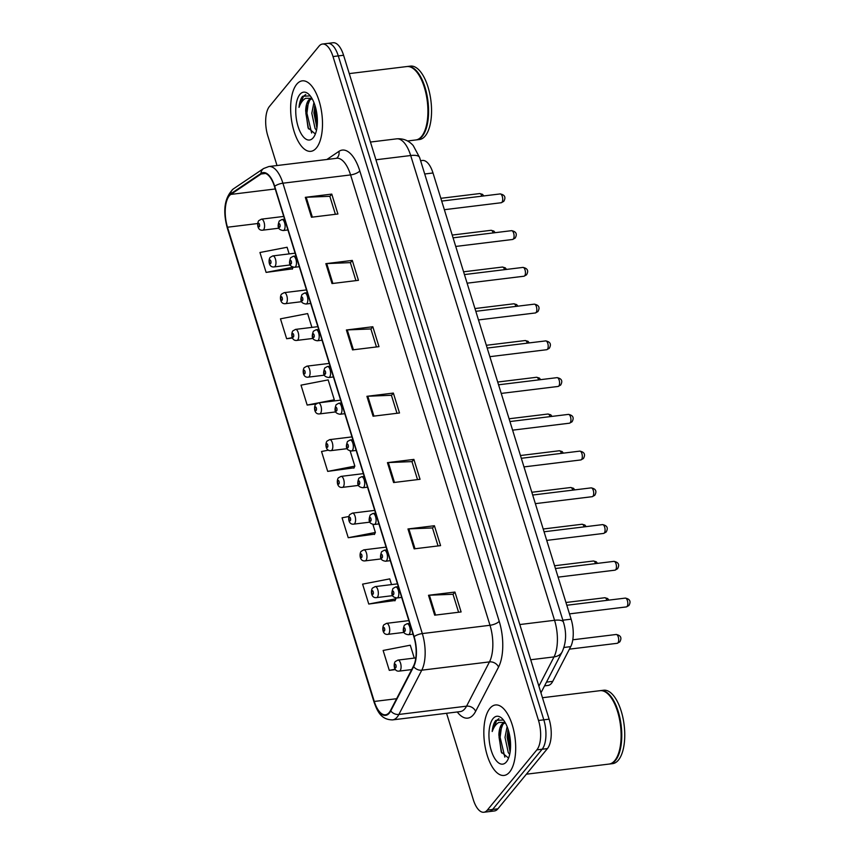 <?xml version="1.0" encoding="UTF-8"?>
<svg xmlns="http://www.w3.org/2000/svg" width="855" height="855" viewBox="0 0 855 855"><rect width="100%" height="100%" fill="white"/><g stroke="black" fill="none" stroke-linecap="round" stroke-linejoin="round"><path stroke-width="1.28" d="M420.596 160.697L422.477 160.462A22.187 9.662 83 0 1 432.993 172.977L571.119 619.18A22.187 9.662 83 0 1 570.713 646.637L552.747 681.36A22.187 9.662 83 0 1 551.486 683.316A22.187 9.662 83 0 1 548.023 685.443L544.55 685.86M509.623 772.044A35.504 15.454 -97 0 0 513.962 731.495A35.504 15.454 -97 0 0 495.451 704.969A35.504 15.454 -97 0 0 489.915 708.368A35.504 15.454 -97 0 0 485.565 748.927A35.504 15.454 -97 0 0 504.076 775.442A35.504 15.454 -97 0 0 509.623 772.044A35.504 15.454 -97 0 0 513.962 731.495A35.504 15.454 -97 0 0 495.451 704.969A35.504 15.454 -97 0 0 489.915 708.368A35.504 15.454 -97 0 0 485.565 748.927A35.504 15.454 -97 0 0 504.076 775.442A35.504 15.454 -97 0 0 509.623 772.044M316.425 147.926A35.504 15.454 -97 0 0 320.764 107.367A35.504 15.454 -97 0 0 302.253 80.851A35.504 15.454 -97 0 0 296.717 84.25A35.504 15.454 -97 0 0 292.367 124.809A35.504 15.454 -97 0 0 310.878 151.324A35.504 15.454 -97 0 0 316.425 147.926A35.504 15.454 -97 0 0 320.764 107.367A35.504 15.454 -97 0 0 302.253 80.851A35.504 15.454 -97 0 0 296.717 84.25A35.504 15.454 -97 0 0 292.367 124.809A35.504 15.454 -97 0 0 310.878 151.324A35.504 15.454 -97 0 0 316.425 147.926M389.207 712.525A23.662 10.303 83 0 1 385.509 714.791A23.662 10.303 83 0 1 374.287 701.453L227.494 227.227A23.662 10.303 83 0 1 230.818 194.416L261.106 174.003A23.662 10.303 83 0 1 263.255 173.17A23.662 10.303 83 0 1 274.476 186.518L413.884 636.889A23.662 10.303 83 0 1 413.457 666.173L390.553 710.441A23.662 10.303 83 0 1 389.207 712.525M389.367 713.059A24.261 10.559 -97 0 0 390.746 710.922L413.66 666.654A24.261 10.559 -97 0 0 414.098 636.633L274.679 186.262A24.261 10.559 -97 0 0 260.978 173.437L230.69 193.85A24.261 10.559 -97 0 0 227.28 227.473L374.084 701.698A24.261 10.559 -97 0 0 389.367 713.059M446.567 713.284L473.328 799.735A22.187 9.662 -97 0 0 483.845 812.25L494.425 810.957A22.187 9.662 -97 0 0 497.888 808.83L547.435 748.585A22.187 9.662 -97 0 0 549.102 719.173L343.582 55.265L338.291 55.906A22.187 9.662 -97 0 0 327.775 43.402A22.187 9.662 -97 0 1 338.291 55.906L543.812 719.825L338.291 55.906L333.012 56.558A22.187 9.662 -97 0 0 322.485 44.043A22.187 9.662 -97 0 0 319.022 46.17L269.475 106.415A22.187 9.662 -97 0 0 267.807 135.827L277.009 165.528M547.435 748.585L542.145 749.236A22.187 9.662 -97 0 0 543.812 719.825A22.187 9.662 -97 0 1 542.145 749.236L492.598 809.482L542.145 749.236L536.855 749.878A22.187 9.662 -97 0 0 538.522 720.476L333.012 56.558M489.135 811.598A22.187 9.662 -97 0 0 492.598 809.482A22.187 9.662 -97 0 1 489.135 811.598M289.15 253.903L287.098 247.255L259.941 252.503L266.108 272.403L292.442 268.855M391.526 584.606L389.752 578.878L362.595 584.136L368.762 604.036L395.096 600.477M348.787 516.505L342.064 517.809L348.231 537.71L374.565 534.151M328.512 450.136L321.533 451.483L327.7 471.383L354.034 467.824M483.845 812.25A22.187 9.662 -97 0 0 487.307 810.123L536.855 749.878M325.851 263.661L352.292 260.422L358.448 280.322L332.007 283.561L325.851 263.661A5.921 2.041 162.8 0 1 326.738 263.586L332.884 283.454M305.321 197.334L331.761 194.096L337.917 213.996L311.477 217.234L305.321 197.334A5.921 2.041 162.8 0 1 306.208 197.259L312.353 217.127M387.443 462.641L413.884 459.402L420.04 479.302L393.599 482.541L387.443 462.641A5.921 2.041 162.8 0 1 388.33 462.566L394.476 482.423M407.974 528.967L434.415 525.729L440.571 545.629L414.141 548.857L407.974 528.967A5.921 2.041 162.8 0 1 408.861 528.892L415.006 548.75M428.505 595.283L454.946 592.055L461.102 611.945L434.671 615.183L428.505 595.283A5.921 2.041 162.8 0 1 429.392 595.219L435.548 615.076M346.382 329.987L372.823 326.749L378.979 346.649L352.538 349.887L346.382 329.987A5.921 2.041 162.8 0 1 347.269 329.912L353.414 349.781M366.913 396.314L393.353 393.076L399.509 412.976L373.069 416.214L366.913 396.314A5.921 2.041 162.8 0 1 367.8 396.239L373.945 416.107M311.904 327.39L307.629 313.582L280.472 318.829L286.639 338.73L292.56 338.003M414.269 658.094L410.282 645.204L383.126 650.463L389.292 670.352L395.544 669.593M318.541 402.855L334.316 399.798L328.16 379.898L301.003 385.156L307.169 405.056L315.987 403.977M393.353 393.076L391.451 395.384M396.987 413.286L391.419 395.277L367.8 396.239M372.823 326.749L370.92 329.057M376.457 346.959L370.888 328.951L347.269 329.912M454.946 592.055L453.043 594.364M458.59 612.255L453.011 594.257L429.392 595.219M434.415 525.729L432.512 528.037M438.059 545.928L432.48 527.93L408.861 528.892M413.884 459.402L411.982 461.711M417.518 479.602L411.95 461.604L388.33 462.566M331.761 194.096L329.859 196.404M335.395 214.306L329.827 196.297L306.208 197.259M352.292 260.422L350.39 262.731M355.926 280.632L350.358 262.624L326.738 263.586M327.7 471.383L354.846 466.125L353.874 468.177M350.144 450.927L354.846 466.125M348.231 537.71L375.377 532.451L374.405 534.503M372.887 524.414L375.377 532.451M368.762 604.036L395.908 598.778L394.935 600.83M395.641 597.912L395.908 598.778M389.292 670.352L395.245 669.209M307.169 405.056L317.579 403.036M334.316 399.798L333.749 400.995M286.639 338.73L292.367 337.618M266.108 272.403L293.126 267.177M293.233 267.198L292.282 269.197M343.582 55.265A22.187 9.662 -97 0 0 333.065 42.75L322.485 44.043M526.359 774.202L609.017 764.081A36.979 16.095 -97 0 0 614.788 760.544A36.979 16.095 -97 0 0 616.177 758.567A36.979 16.095 -97 0 0 620.495 725.425A36.979 16.095 -97 0 0 608.311 694.303A36.979 16.095 -97 0 0 600.028 690.68L542.455 697.723M609.348 764.039A36.979 16.095 -97 0 0 609.679 764.007A36.979 16.095 -97 0 0 615.45 760.458A36.979 16.095 -97 0 0 619.971 718.221A36.979 16.095 -97 0 0 600.691 690.594A36.979 16.095 -97 0 0 600.36 690.648M609.679 764.007L612.65 763.643A36.979 16.095 -97 0 0 618.422 760.095A36.979 16.095 -97 0 0 622.953 717.858A36.979 16.095 -97 0 0 603.662 690.231L600.691 690.594M505.316 722.828A16.715 7.278 -97 0 0 504.343 722.806A16.715 7.278 -97 0 0 501.735 724.409A16.715 7.278 -97 0 0 498.882 734.99L502.89 724.26L505.123 722.806M509.676 754.42L508.244 752.528L505.006 737.363L507.122 726.622M510.136 751.919L507.101 737.106L508.116 729.401M503.445 720.006L495.782 720.402C493.859 722.806 492.672 726.504 492.202 731.506C493.795 727.049 495.996 724.025 498.818 722.443L505.091 722.443M506.459 761.837A24.111 10.495 -97 0 0 507.368 760.544A24.111 10.495 -97 0 0 510.179 738.934A24.111 10.495 -97 0 0 502.238 718.638A24.111 10.495 -97 0 0 493.068 718.585A24.111 10.495 -97 0 0 491.262 750.551A24.111 10.495 -97 0 0 506.459 761.837M498.882 734.99L501.254 752.026L508.127 757.754M616.284 758.385A36.605 15.935 -97 0 0 616.391 758.214A36.605 15.935 -97 0 0 620.666 725.403A36.605 15.935 -97 0 0 608.6 694.591A36.605 15.935 -97 0 0 608.461 694.452M492.202 731.506L496.755 720.284L498.946 718.638M504.835 757.124L500.122 737.299L501.639 725.884M510.403 749.621L508.511 736.273L508.736 731.474M501.714 753.009L499.074 737.427L499.384 731.827M509.975 751.62L507.464 736.401L507.774 730.801M407.536 140.979L415.819 139.964A36.979 16.095 -97 0 0 421.59 136.426A36.979 16.095 -97 0 0 422.979 134.449A36.979 16.095 -97 0 0 427.297 101.307A36.979 16.095 -97 0 0 415.113 70.185A36.979 16.095 -97 0 0 406.83 66.551L349.257 73.605M416.15 139.921A36.979 16.095 -97 0 0 416.481 139.889A36.979 16.095 -97 0 0 422.252 136.34A36.979 16.095 -97 0 0 426.773 94.103A36.979 16.095 -97 0 0 407.493 66.476A36.979 16.095 -97 0 0 407.162 66.519M416.481 139.889L419.452 139.525A36.979 16.095 -97 0 0 425.224 135.977A36.979 16.095 -97 0 0 429.755 93.74A36.979 16.095 -97 0 0 410.464 66.113L407.493 66.476M312.118 98.71A16.715 7.278 -97 0 0 311.145 98.678A16.715 7.278 -97 0 0 308.537 100.281A16.715 7.278 -97 0 0 305.684 110.872L309.692 100.142L311.925 98.678M316.478 130.291L315.046 128.41L311.808 113.245L313.924 102.504M316.938 127.801L313.903 112.988L314.918 105.272M310.247 95.878L302.585 96.284C300.661 98.688 299.474 102.386 299.004 107.388C300.597 102.921 302.798 99.907 305.62 98.325L311.893 98.325M313.261 137.708A24.111 10.495 -97 0 0 314.17 136.426A24.111 10.495 -97 0 0 316.991 114.816A24.111 10.495 -97 0 0 309.04 94.52A24.111 10.495 -97 0 0 299.87 94.456A24.111 10.495 -97 0 0 298.064 126.422A24.111 10.495 -97 0 0 313.261 137.708M305.684 110.872L308.057 127.897L314.929 133.637M423.086 134.267A36.605 15.935 -97 0 0 423.193 134.096A36.605 15.935 -97 0 0 427.468 101.285A36.605 15.935 -97 0 0 415.402 70.473A36.605 15.935 -97 0 0 415.263 70.334M299.004 107.388L303.557 96.166L305.748 94.52M311.637 133.006L306.924 113.181L308.441 101.766M317.205 125.503L315.313 112.144L315.538 107.345M308.516 128.891L305.876 113.309L306.186 107.709M316.777 127.502L314.266 112.272L314.576 106.683M546.484 682.13L552.747 681.36M563.958 647.47L570.713 646.637M562.836 620.196L571.119 619.18M424.711 173.993L432.993 172.977M374.287 701.453L396.624 698.717M274.679 186.262A7.396 2.544 -17.2 0 1 282.909 183.205L422.317 633.576A29.583 12.878 83 0 1 421.782 670.181L398.879 714.449A29.583 12.878 83 0 1 397.19 717.056A29.583 12.878 83 0 1 392.573 719.889L460.247 711.606A29.583 12.878 -97 0 0 464.864 708.774A29.583 12.878 -97 0 0 466.552 706.166L489.466 661.898A29.583 12.878 -97 0 0 490.001 625.283L350.582 174.922A29.583 12.878 -97 0 0 336.56 158.239A7.396 6.498 56 0 0 338.911 151.378A36.979 16.095 83 0 1 359.805 170.936L499.213 621.307A36.979 16.095 83 0 1 498.551 667.071L475.637 711.339A36.979 16.095 83 0 1 457.275 711.969M390.746 710.922A7.396 5.611 -152.6 0 0 398.879 714.449L466.552 706.166A7.396 5.611 27.4 0 1 475.637 711.339M499.213 621.307A7.396 2.544 162.8 0 1 490.001 625.283L422.317 633.576A7.396 2.544 162.8 0 0 414.098 636.633M260.978 173.437A7.396 6.498 -124 0 1 263.629 168.51L268.876 166.522A29.583 12.878 83 0 1 282.909 183.205L350.582 174.922A7.396 2.544 162.8 0 0 359.805 170.936M498.551 667.071A7.396 5.611 27.4 0 0 489.466 661.898L421.782 670.181A7.396 5.611 -152.6 0 1 413.66 666.654M230.69 193.85A7.396 6.498 -124 0 1 233.34 188.923C224.566 197.387 222.546 210.416 227.291 227.996L374.084 702.222A7.396 2.544 -17.2 0 1 374.084 701.698M327.005 159.404L338.911 151.378M487.307 810.123L497.888 808.83M538.522 720.476L549.102 719.173M261.106 174.003L265.531 173.458M230.818 194.416L275.235 188.976M227.494 227.227L257.622 223.54M538.885 686.17L554.029 656.897L530.709 659.761M563.477 622.258A14.792 5.098 162.8 0 0 554.564 620.292L410.689 155.525A29.583 12.878 -97 0 0 396.667 138.841C403.261 138.307 408.786 140.562 413.243 145.596L419.602 157.491L563.477 622.258C566.662 632.786 566.234 642.607 562.216 651.734A14.792 11.233 -152.6 0 1 554.029 656.897A29.583 12.878 -97 0 0 554.564 620.292L519.808 624.545M419.602 157.491A14.792 5.098 162.8 0 0 410.689 155.525L375.933 159.778M617.941 642.875A4.435 1.934 -97 0 0 618.486 637.798A4.435 1.934 -97 0 0 616.166 634.485C620.848 635.415 622.045 637.883 619.768 641.902L617.246 643.302A4.435 1.934 -97 0 0 617.941 642.875M415.808 657.901L397.928 660.092A5.547 2.415 83 0 1 400.824 664.239A5.547 2.415 83 0 1 400.14 670.577A5.547 2.415 83 0 1 399.274 671.1L411.693 669.583M395.812 667.659A1.849 0.802 -97 0 0 395.951 665.211A1.849 0.802 -97 0 0 394.786 664.346A1.849 0.802 -97 0 0 394.647 666.793A1.849 0.802 -97 0 0 395.812 667.659M625.294 598.105C629.975 599.024 631.172 601.503 628.895 605.522L626.373 606.911A4.435 1.934 -97 0 0 627.068 606.494A4.435 1.934 -97 0 0 627.602 601.418A4.435 1.934 -97 0 0 625.294 598.105L566.812 605.265M409.267 634.186A5.547 2.415 83 0 1 408.401 634.72C402.555 633.897 402.502 630.413 404.362 625.208L407.055 623.712A5.547 2.415 83 0 1 409.94 627.859A5.547 2.415 83 0 1 409.267 634.186M403.913 627.965A1.849 0.802 -97 0 0 403.774 630.413A1.849 0.802 -97 0 0 404.939 631.279A1.849 0.802 -97 0 0 405.078 628.831A1.849 0.802 -97 0 0 403.913 627.965M606.932 600.349A4.435 1.934 -97 0 0 604.795 597.741L607.627 598.521L608.888 600.114M408.85 620.612L386.556 623.348A5.547 2.415 83 0 1 389.442 627.495A5.547 2.415 83 0 1 388.769 633.822A5.547 2.415 83 0 1 387.903 634.357L404.084 632.379M384.44 630.915A1.849 0.802 -97 0 0 384.568 628.468A1.849 0.802 -97 0 0 383.403 627.602A1.849 0.802 -97 0 0 383.264 630.05A1.849 0.802 -97 0 0 384.44 630.915M595.55 563.605A4.435 1.934 -97 0 0 593.423 560.998L596.256 561.778L597.517 563.37M397.479 583.869L375.174 586.605A5.547 2.415 83 0 1 378.07 590.752A5.547 2.415 83 0 1 377.397 597.079A5.547 2.415 83 0 1 376.531 597.613L392.712 595.636M373.058 594.172A1.849 0.802 -97 0 0 373.197 591.724A1.849 0.802 -97 0 0 372.032 590.858A1.849 0.802 -97 0 0 371.893 593.306A1.849 0.802 -97 0 0 373.058 594.172M584.179 526.862A4.435 1.934 -97 0 0 582.041 524.254L584.873 525.034L586.135 526.627M386.097 547.125L363.803 549.861A5.547 2.415 83 0 1 366.699 554.008A5.547 2.415 83 0 1 366.015 560.335A5.547 2.415 83 0 1 365.149 560.869L381.341 558.892M361.686 557.428A1.849 0.802 -97 0 0 361.825 554.981A1.849 0.802 -97 0 0 360.66 554.115A1.849 0.802 -97 0 0 360.521 556.562A1.849 0.802 -97 0 0 361.686 557.428M572.807 490.118A4.435 1.934 -97 0 0 570.67 487.51L573.502 488.291L574.763 489.883M374.725 510.382L352.431 513.118A5.547 2.415 83 0 1 355.327 517.254A5.547 2.415 83 0 1 354.643 523.591A5.547 2.415 83 0 1 353.778 524.126L369.959 522.149M350.315 520.684A1.849 0.802 -97 0 0 350.454 518.237A1.849 0.802 -97 0 0 349.289 517.371A1.849 0.802 -97 0 0 349.15 519.819A1.849 0.802 -97 0 0 350.315 520.684M613.922 561.361C618.592 562.28 619.8 564.76 617.524 568.778L615.002 570.167A4.435 1.934 -97 0 0 615.686 569.751A4.435 1.934 -97 0 0 616.231 564.674A4.435 1.934 -97 0 0 613.922 561.361L555.44 568.522M397.896 597.442A5.547 2.415 83 0 1 397.03 597.976C391.173 597.153 391.13 593.669 392.979 588.464L395.673 586.968A5.547 2.415 83 0 1 398.569 591.104A5.547 2.415 83 0 1 397.896 597.442M392.531 591.222A1.849 0.802 -97 0 0 392.392 593.669A1.849 0.802 -97 0 0 393.557 594.535A1.849 0.802 -97 0 0 393.695 592.088A1.849 0.802 -97 0 0 392.531 591.222M602.54 524.617C607.221 525.536 608.418 528.016 606.142 532.034L603.619 533.424A4.435 1.934 -97 0 0 604.314 532.996A4.435 1.934 -97 0 0 604.859 527.93A4.435 1.934 -97 0 0 602.54 524.617L544.058 531.778M386.513 560.698A5.547 2.415 83 0 1 385.648 561.233C379.802 560.41 379.759 556.926 381.608 551.721L384.301 550.225A5.547 2.415 83 0 1 387.197 554.361A5.547 2.415 83 0 1 386.513 560.698M381.159 554.478A1.849 0.802 -97 0 0 381.02 556.926A1.849 0.802 -97 0 0 382.185 557.791A1.849 0.802 -97 0 0 382.324 555.344A1.849 0.802 -97 0 0 381.159 554.478M591.168 487.874C595.85 488.793 597.047 491.272 594.77 495.291L592.248 496.68A4.435 1.934 -97 0 0 592.942 496.253A4.435 1.934 -97 0 0 593.488 491.187A4.435 1.934 -97 0 0 591.168 487.874L532.686 495.034M375.142 523.955A5.547 2.415 83 0 1 374.276 524.489C368.43 523.655 368.377 520.182 370.236 514.977L372.93 513.481A5.547 2.415 83 0 1 375.826 517.617A5.547 2.415 83 0 1 375.142 523.955M369.788 517.735A1.849 0.802 -97 0 0 369.649 520.182A1.849 0.802 -97 0 0 370.814 521.048A1.849 0.802 -97 0 0 370.952 518.59A1.849 0.802 -97 0 0 369.788 517.735M561.436 453.374A4.435 1.934 -97 0 0 559.298 450.767L562.13 451.547L563.392 453.139M363.354 473.638L341.06 476.374A5.547 2.415 83 0 1 343.945 480.51A5.547 2.415 83 0 1 343.272 486.848A5.547 2.415 83 0 1 342.406 487.382L358.587 485.405M338.933 483.941A1.849 0.802 -97 0 0 339.072 481.493A1.849 0.802 -97 0 0 337.907 480.628A1.849 0.802 -97 0 0 337.768 483.075A1.849 0.802 -97 0 0 338.933 483.941M550.054 416.631A4.435 1.934 -97 0 0 547.927 414.023L550.759 414.803L552.009 416.396M351.982 436.894L329.677 439.63A5.547 2.415 83 0 1 332.574 443.766A5.547 2.415 83 0 1 331.89 450.104A5.547 2.415 83 0 1 331.024 450.638L347.216 448.661M327.561 447.197A1.849 0.802 -97 0 0 327.7 444.739A1.849 0.802 -97 0 0 326.535 443.873A1.849 0.802 -97 0 0 326.396 446.331A1.849 0.802 -97 0 0 327.561 447.197M538.682 379.887A4.435 1.934 -97 0 0 536.545 377.279L539.377 378.06L540.638 379.652M340.6 400.151L318.306 402.887A5.547 2.415 83 0 1 321.202 407.023A5.547 2.415 83 0 1 320.518 413.36A5.547 2.415 83 0 1 319.652 413.895L335.844 411.907M316.19 410.453A1.849 0.802 -97 0 0 316.329 407.995A1.849 0.802 -97 0 0 315.164 407.13A1.849 0.802 -97 0 0 315.025 409.588A1.849 0.802 -97 0 0 316.19 410.453M579.797 451.13C584.478 452.049 585.675 454.529 583.399 458.547L580.876 459.937A4.435 1.934 -97 0 0 581.571 459.509A4.435 1.934 -97 0 0 582.105 454.443A4.435 1.934 -97 0 0 579.797 451.13L521.315 458.291M363.77 487.211A5.547 2.415 83 0 1 362.905 487.745C357.048 486.912 357.005 483.438 358.865 478.234L361.558 476.737A5.547 2.415 83 0 1 364.444 480.873A5.547 2.415 83 0 1 363.77 487.211M358.416 480.98A1.849 0.802 -97 0 0 358.277 483.438A1.849 0.802 -97 0 0 359.442 484.304A1.849 0.802 -97 0 0 359.581 481.846A1.849 0.802 -97 0 0 358.416 480.98M568.425 414.386C573.096 415.306 574.304 417.785 572.027 421.804L569.505 423.193A4.435 1.934 -97 0 0 570.189 422.765A4.435 1.934 -97 0 0 570.734 417.7A4.435 1.934 -97 0 0 568.425 414.386L509.943 421.547M352.399 450.467A5.547 2.415 83 0 1 351.533 451.002C345.677 450.168 345.634 446.695 347.483 441.49L350.176 439.994A5.547 2.415 83 0 1 353.072 444.13A5.547 2.415 83 0 1 352.399 450.467M347.034 444.237A1.849 0.802 -97 0 0 346.895 446.695A1.849 0.802 -97 0 0 348.06 447.56A1.849 0.802 -97 0 0 348.199 445.102A1.849 0.802 -97 0 0 347.034 444.237M557.043 377.643C561.724 378.562 562.921 381.031 560.645 385.06L558.123 386.449A4.435 1.934 -97 0 0 558.817 386.022A4.435 1.934 -97 0 0 559.362 380.956A4.435 1.934 -97 0 0 557.043 377.643L498.561 384.803M341.017 413.724A5.547 2.415 83 0 1 340.151 414.258C334.305 413.425 334.262 409.951 336.111 404.746L338.804 403.239A5.547 2.415 83 0 1 341.701 407.386A5.547 2.415 83 0 1 341.017 413.724M335.662 407.493A1.849 0.802 -97 0 0 335.523 409.951A1.849 0.802 -97 0 0 336.688 410.817A1.849 0.802 -97 0 0 336.827 408.359A1.849 0.802 -97 0 0 335.662 407.493M527.311 343.144A4.435 1.934 -97 0 0 525.173 340.536L528.005 341.316L529.266 342.908M329.228 363.407L306.934 366.143A5.547 2.415 83 0 1 309.831 370.279A5.547 2.415 83 0 1 309.147 376.617A5.547 2.415 83 0 1 308.281 377.151L324.462 375.163M304.818 373.71A1.849 0.802 -97 0 0 304.957 371.252A1.849 0.802 -97 0 0 303.792 370.386A1.849 0.802 -97 0 0 303.653 372.844A1.849 0.802 -97 0 0 304.818 373.71M515.939 306.4A4.435 1.934 -97 0 0 513.802 303.792L516.634 304.572L517.895 306.165M317.857 326.663L295.563 329.389A5.547 2.415 83 0 1 298.448 333.536A5.547 2.415 83 0 1 297.775 339.873A5.547 2.415 83 0 1 296.909 340.408L313.09 338.42M293.436 336.966A1.849 0.802 -97 0 0 293.575 334.508A1.849 0.802 -97 0 0 292.41 333.642A1.849 0.802 -97 0 0 292.271 336.101A1.849 0.802 -97 0 0 293.436 336.966M504.557 269.656A4.435 1.934 -97 0 0 502.419 267.049L505.262 267.829L506.513 269.421M306.485 289.92L284.181 292.645A5.547 2.415 83 0 1 287.077 296.792A5.547 2.415 83 0 1 286.393 303.13A5.547 2.415 83 0 1 285.527 303.664L301.719 301.676M282.065 300.223A1.849 0.802 -97 0 0 282.203 297.764A1.849 0.802 -97 0 0 281.038 296.899A1.849 0.802 -97 0 0 280.9 299.357A1.849 0.802 -97 0 0 282.065 300.223M493.185 232.913A4.435 1.934 -97 0 0 491.048 230.305L493.88 231.085L495.141 232.678M295.103 253.176L272.809 255.902A5.547 2.415 83 0 1 275.705 260.048A5.547 2.415 83 0 1 275.021 266.386A5.547 2.415 83 0 1 274.156 266.92L290.347 264.932M270.693 263.479A1.849 0.802 -97 0 0 270.832 261.021A1.849 0.802 -97 0 0 269.667 260.155A1.849 0.802 -97 0 0 269.528 262.613A1.849 0.802 -97 0 0 270.693 263.479M481.814 196.169A4.435 1.934 -97 0 0 479.676 193.561L482.509 194.342L483.77 195.934M283.732 216.433L261.438 219.158A5.547 2.415 83 0 1 264.323 223.305A5.547 2.415 83 0 1 263.65 229.642A5.547 2.415 83 0 1 262.784 230.177L278.965 228.189M259.322 226.725A1.849 0.802 -97 0 0 259.46 224.277A1.849 0.802 -97 0 0 258.296 223.412A1.849 0.802 -97 0 0 258.157 225.859A1.849 0.802 -97 0 0 259.322 226.725M545.672 340.899C550.353 341.818 551.55 344.287 549.273 348.316L546.751 349.706A4.435 1.934 -97 0 0 547.446 349.278A4.435 1.934 -97 0 0 547.991 344.212A4.435 1.934 -97 0 0 545.672 340.899L487.19 348.06M329.645 376.98A5.547 2.415 83 0 1 328.78 377.515C322.934 376.681 322.88 373.208 324.74 368.003L327.433 366.496A5.547 2.415 83 0 1 330.329 370.643A5.547 2.415 83 0 1 329.645 376.98M324.291 370.749A1.849 0.802 -97 0 0 324.152 373.208A1.849 0.802 -97 0 0 325.317 374.073A1.849 0.802 -97 0 0 325.456 371.615A1.849 0.802 -97 0 0 324.291 370.749M534.3 304.156C538.981 305.075 540.178 307.543 537.902 311.573L535.38 312.962A4.435 1.934 -97 0 0 536.074 312.535A4.435 1.934 -97 0 0 536.609 307.469A4.435 1.934 -97 0 0 534.3 304.156L475.818 311.316M318.274 340.237A5.547 2.415 83 0 1 317.408 340.771C311.551 339.937 311.509 336.464 313.368 331.259L316.061 329.752A5.547 2.415 83 0 1 318.947 333.899A5.547 2.415 83 0 1 318.274 340.237M312.919 334.006A1.849 0.802 -97 0 0 312.78 336.464A1.849 0.802 -97 0 0 313.945 337.33A1.849 0.802 -97 0 0 314.084 334.871A1.849 0.802 -97 0 0 312.919 334.006M522.929 267.412C527.599 268.331 528.807 270.8 526.53 274.829L524.008 276.218A4.435 1.934 -97 0 0 524.692 275.791A4.435 1.934 -97 0 0 525.237 270.725A4.435 1.934 -97 0 0 522.929 267.412L464.436 274.573M306.902 303.493A5.547 2.415 83 0 1 306.037 304.027C300.18 303.194 300.137 299.72 301.986 294.515L304.679 293.009A5.547 2.415 83 0 1 307.576 297.155A5.547 2.415 83 0 1 306.902 303.493M301.537 297.262A1.849 0.802 -97 0 0 301.398 299.72A1.849 0.802 -97 0 0 302.563 300.575A1.849 0.802 -97 0 0 302.702 298.128A1.849 0.802 -97 0 0 301.537 297.262M511.547 230.668C516.228 231.587 517.425 234.056 515.148 238.085L512.626 239.475A4.435 1.934 -97 0 0 513.321 239.047A4.435 1.934 -97 0 0 513.866 233.981A4.435 1.934 -97 0 0 511.547 230.668L453.065 237.829M295.52 266.749A5.547 2.415 83 0 1 294.654 267.284C288.808 266.45 288.766 262.977 290.615 257.761L293.308 256.265A5.547 2.415 83 0 1 296.204 260.412A5.547 2.415 83 0 1 295.52 266.749M290.166 260.519A1.849 0.802 -97 0 0 290.027 262.966A1.849 0.802 -97 0 0 291.192 263.832A1.849 0.802 -97 0 0 291.331 261.384A1.849 0.802 -97 0 0 290.166 260.519M500.175 193.925C504.856 194.844 506.053 197.313 503.777 201.342L501.254 202.731A4.435 1.934 -97 0 0 501.949 202.304A4.435 1.934 -97 0 0 502.494 197.238A4.435 1.934 -97 0 0 500.175 193.925L441.693 201.085M284.149 230.006A5.547 2.415 83 0 1 283.283 230.54C277.437 229.706 277.383 226.233 279.243 221.018L281.936 219.521A5.547 2.415 83 0 1 284.833 223.668A5.547 2.415 83 0 1 284.149 230.006M278.794 223.775A1.849 0.802 -97 0 0 278.655 226.222A1.849 0.802 -97 0 0 279.82 227.088A1.849 0.802 -97 0 0 279.959 224.641A1.849 0.802 -97 0 0 278.794 223.775M263.629 168.51L233.34 188.923M374.084 702.222C377.472 711.574 381.18 719.771 392.573 719.889M268.876 166.522L336.443 158.325M396.667 138.841L370.45 142.048M562.216 651.734L540.948 692.839M616.166 634.485L572.786 639.797M397.928 660.092L395.234 661.588C393.407 663.833 393.557 671.88 399.274 671.1M617.246 643.302L569.419 649.148M626.373 606.911L569.473 613.879M413.04 634.154L408.401 634.72M409.705 623.38L407.055 623.712M604.795 597.741L565.957 602.497M386.556 623.348L383.852 624.845C382.025 627.089 382.185 635.137 387.903 634.357M593.423 560.998L554.574 565.754M375.174 586.605L372.481 588.101C370.653 590.345 370.814 598.393 376.531 597.613M582.041 524.254L543.203 529.01M363.803 549.861L361.109 551.357C359.282 553.602 359.431 561.649 365.149 560.869M570.67 487.51L531.831 492.266M352.431 513.118L349.738 514.614C347.91 516.858 348.06 524.906 353.778 524.126M615.002 570.167L558.101 577.136M401.668 597.41L397.03 597.976M398.334 586.637L395.673 586.968M603.619 533.424L546.73 540.392M390.286 560.666L385.648 561.233M386.962 549.893L384.301 550.225M592.248 496.68L535.358 503.648M378.915 523.923L374.276 524.489M375.58 513.15L372.93 513.481M559.298 450.767L520.46 455.523M341.06 476.374L338.356 477.87C336.528 480.115 336.688 488.162 342.406 487.382M547.927 414.023L509.078 418.779M329.677 439.63L326.984 441.127C325.157 443.371 325.317 451.419 331.024 450.638M536.545 377.279L497.706 382.035M318.306 402.887L315.613 404.383C313.785 406.627 313.935 414.675 319.652 413.895M580.876 459.937L523.976 466.905M367.543 487.179L362.905 487.745M364.209 476.406L361.558 476.737M569.505 423.193L512.605 430.161M356.172 450.435L351.533 451.002M352.837 439.662L350.176 439.994M558.123 386.449L501.233 393.418M344.789 413.692L340.151 414.258M341.455 402.919L338.804 403.239M525.173 340.536L486.335 345.292M306.934 366.143L304.241 367.639C302.413 369.884 302.563 377.931 308.281 377.151M513.802 303.792L474.963 308.548M295.563 329.389L292.859 330.896C291.031 333.14 291.192 341.188 296.909 340.408M502.419 267.049L463.581 271.805M284.181 292.645L281.487 294.152C279.66 296.396 279.82 304.444 285.527 303.664M491.048 230.305L452.21 235.061M272.809 255.902L270.116 257.408C268.288 259.642 268.438 267.701 274.156 266.92M479.676 193.561L440.838 198.317M261.438 219.158L258.744 220.665C256.917 222.899 257.066 230.957 262.784 230.177M546.751 349.706L489.862 356.674M333.418 376.948L328.78 377.515M330.083 366.175L327.433 366.496M535.38 312.962L478.479 319.93M322.046 340.204L317.408 340.771M318.712 329.432L316.061 329.752M524.008 276.218L467.108 283.187M310.675 303.45L306.037 304.027M307.34 292.688L304.679 293.009M512.626 239.475L455.736 246.443M299.293 266.707L294.654 267.284M295.958 255.944L293.308 256.265M501.254 202.731L444.365 209.699M287.921 229.963L283.283 230.54M284.587 219.201L281.936 219.521"/></g></svg>
